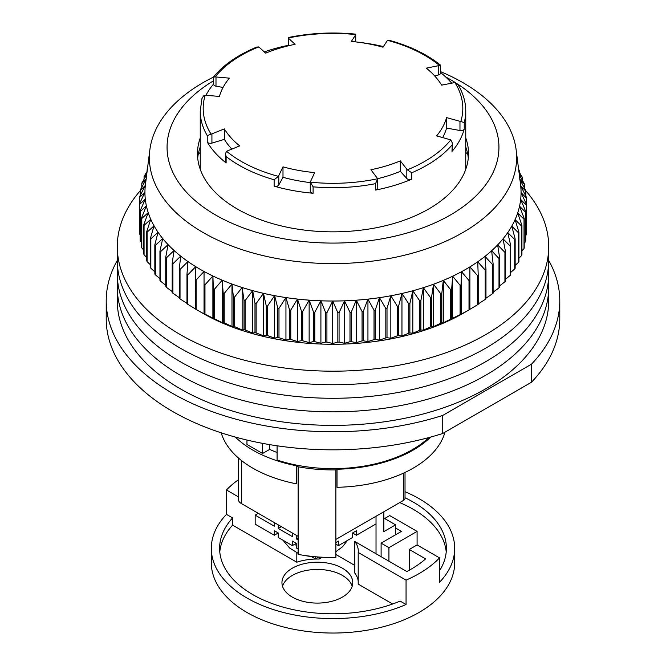 <?xml version="1.0" encoding="UTF-8"?>
<svg xmlns="http://www.w3.org/2000/svg" width="666" height="666" viewBox="0 0 666 666"><rect width="100%" height="100%" fill="white"/><g stroke="black" fill="none" stroke-linecap="round" stroke-linejoin="round"><path stroke-width="1" d="M117.283 260.448A226.781 130.927 0 0 0 106.219 300.841A226.781 130.927 0 0 0 172.644 393.423A226.781 130.927 0 0 0 442.74 415.418L531.46 364.194A226.781 130.927 0 0 0 559.781 300.841A226.781 130.927 0 0 0 548.717 260.448M106.219 300.841L106.219 318.906A226.781 130.927 0 0 0 172.644 411.488A226.781 130.927 0 0 0 442.74 433.483L442.74 415.418M531.46 364.194L531.46 382.259A226.781 130.927 0 0 0 559.781 318.906L559.781 300.841M531.46 382.259L442.74 433.483M428.862 437.562A112.288 64.827 180 0 1 277.089 460.031L277.089 445.795M264.294 51.898A132.75 76.64 180 0 1 271.645 49.509A132.75 76.64 180 0 1 288.228 45.321M359.224 42.349A132.75 76.64 180 0 1 383.408 46.578M440.526 72.527A132.75 76.64 180 0 1 451.665 83.117M465.75 169.331L465.75 111.056A132.75 76.64 180 0 1 464.252 122.544L464.252 128.971A132.75 76.64 180 0 1 451.989 151.465A3.322 1.915 0 0 0 452.331 150.608L452.331 142.999L450.79 139.877A129.82 74.95 180 0 1 407.317 169.822L411.738 172.76L411.738 179.187A132.75 76.64 180 0 1 394.355 185.439A132.75 76.64 180 0 1 375.516 190.085L375.516 183.658L377.689 178.738A129.82 74.95 180 0 1 310.281 182.159L314.652 172.594A115.051 66.425 0 0 1 282.992 166.841L278.413 176.365A129.82 74.95 180 0 1 226.557 151.274L239.71 145.896A115.051 66.425 0 0 1 224.375 128.904L211.114 134.166A129.82 74.95 180 0 1 205.186 95.246L203.496 95.979L201.94 98.576L200.25 111.056A132.75 76.64 180 0 0 207.243 135.598L211.114 134.166M439.876 65.593L438.744 65.659L438.744 74.858A3.322 1.915 180 0 0 440.526 73.16L440.517 65.126C426.923 54.221 409.723 45.912 388.919 40.218L387.229 40.726L383.008 47.203A115.051 66.425 0 0 0 351.348 41.45L355.569 34.973L355.569 41.883M288.311 37.995A129.82 74.95 180 0 1 355.719 34.565L355.369 34.116C332.542 31.901 310.214 33.034 288.386 37.512L288.603 38.378L295.096 44.306A115.051 66.425 0 0 0 279.828 48.118A115.051 66.425 0 0 0 265.667 53.163L259.174 47.228L256.993 46.978C238.311 54.654 223.876 64.56 213.686 76.69L213.669 84.341A3.322 1.915 0 0 0 215.992 86.172L215.992 76.973L215.21 76.848A129.82 74.95 180 0 1 258.683 46.911M375.516 183.658A132.75 76.64 180 0 1 313.103 186.83L313.103 193.257A132.75 76.64 180 0 1 274.134 186.172A3.322 1.915 0 0 0 278.771 185.031L278.771 175.832M274.134 186.172L274.134 179.753A132.75 76.64 180 0 1 226.124 156.51L226.124 162.937A132.75 76.64 180 0 1 207.243 142.024A3.322 1.915 0 0 0 211.921 143.107L211.921 133.916M205.96 95.246A132.75 76.64 180 0 1 213.669 83.899M411.738 179.187A3.322 1.915 180 0 1 406.826 178.53L400.333 171.337L400.333 160.881A115.051 66.425 180 0 1 370.904 169.738L377.689 178.738L377.772 188.27A3.322 1.915 180 0 1 375.516 190.085M400.333 171.337A115.051 66.425 180 0 1 377.672 178.688M400.333 160.881L407.317 169.822M451.989 151.465L452.331 142.999M464.252 128.971A3.322 1.915 180 0 1 459.973 130.511L446.578 128.072L446.578 117.616A115.051 66.425 0 0 1 436.613 135.889L450.79 139.877M446.578 128.072A115.051 66.425 180 0 1 442.674 137.546M464.252 122.544L459.973 121.312L459.973 130.511M465.75 111.056C465.717 101.931 463.136 93.132 458 84.649L454.886 82.559A129.82 74.95 180 0 1 460.814 121.478M438.744 65.659L426.29 68.148A115.051 66.425 0 0 1 441.625 85.14L454.886 82.559M438.744 74.858L434.781 76.049M214.011 77.073L215.21 76.848M223.052 87.454L215.992 86.172M215.992 76.973L229.387 78.147A115.051 66.425 0 0 0 219.422 96.428L205.186 95.246M231.793 149.067A115.051 66.425 180 0 1 224.375 139.361L211.921 143.107M226.124 162.937A3.322 1.915 180 0 1 225.474 161.796L225.474 153.788L226.557 151.274M226.124 156.51L225.474 153.788M274.134 179.753L278.413 176.365M310.281 182.592A115.051 66.425 180 0 1 282.992 177.298L278.771 185.031M313.103 193.257A3.322 1.915 180 0 1 310.281 191.358L310.281 182.159L313.103 186.83M446.578 117.616L459.973 121.312M224.375 139.361L224.375 128.904M282.992 177.298L282.992 166.841M140.268 190.701A215.717 124.542 0 0 0 117.283 246.645L117.283 287.287A215.717 124.542 0 0 0 180.461 375.358A215.717 124.542 0 0 0 415.551 402.356A215.717 124.542 0 0 0 548.717 287.287L548.717 300.841A215.717 124.542 0 0 1 415.551 415.9A215.717 124.542 0 0 1 180.461 388.902A215.717 124.542 0 0 1 117.283 300.841L117.283 287.287A215.717 124.542 0 0 0 180.461 375.358A215.717 124.542 0 0 0 415.551 402.356A215.717 124.542 0 0 0 548.717 287.287L548.717 273.743A215.717 124.542 0 0 1 415.551 388.802A215.717 124.542 0 0 1 180.461 361.805A215.717 124.542 0 0 0 415.551 388.802A215.717 124.542 0 0 0 548.717 273.743L548.717 260.19A215.717 124.542 0 0 1 415.551 375.258A215.717 124.542 0 0 1 180.461 348.26A215.717 124.542 0 0 0 415.551 375.258A215.717 124.542 0 0 0 548.717 260.19L548.717 246.645A215.717 124.542 0 0 0 525.782 190.751M440.526 71.628A183.641 106.019 180 0 1 462.853 82.601A183.641 106.019 180 0 1 516.142 149.808A183.641 106.019 180 0 1 409.448 253.971A183.641 106.019 180 0 1 203.147 232.542A183.641 106.019 180 0 1 149.858 149.808A183.641 106.019 180 0 1 213.669 76.981M149.858 149.808L145.446 184.49A188.062 108.575 0 0 0 145.33 185.464A188.062 108.575 0 0 0 144.938 192.283A188.062 108.575 0 0 0 145.288 199.101A188.062 108.575 0 0 0 146.387 205.886A188.062 108.575 0 0 0 148.21 212.629A188.062 108.575 0 0 0 150.774 219.289A188.062 108.575 0 0 0 154.054 225.841A188.062 108.575 0 0 0 158.033 232.259A188.062 108.575 0 0 0 162.712 238.528A188.062 108.575 0 0 0 168.057 244.605A188.062 108.575 0 0 0 174.059 250.483A188.062 108.575 0 0 0 180.686 256.135A188.062 108.575 0 0 0 187.912 261.53A188.062 108.575 0 0 0 195.704 266.65A188.062 108.575 0 0 0 200.016 269.222A188.062 108.575 0 0 0 204.046 271.478A188.062 108.575 0 0 0 212.895 275.999A188.062 108.575 0 0 0 222.219 280.186A188.062 108.575 0 0 0 231.984 284.032A188.062 108.575 0 0 0 242.141 287.512A188.062 108.575 0 0 0 252.664 290.617A188.062 108.575 0 0 0 263.495 293.34A188.062 108.575 0 0 0 274.608 295.662A188.062 108.575 0 0 0 285.947 297.569A188.062 108.575 0 0 0 297.477 299.067A188.062 108.575 0 0 0 309.141 300.15A188.062 108.575 0 0 0 320.904 300.799A188.062 108.575 0 0 0 332.709 301.024A188.062 108.575 0 0 0 344.513 300.824A188.062 108.575 0 0 0 356.277 300.191A188.062 108.575 0 0 0 367.948 299.134A188.062 108.575 0 0 0 379.487 297.652A188.062 108.575 0 0 0 390.834 295.762A188.062 108.575 0 0 0 401.956 293.465A188.062 108.575 0 0 0 412.812 290.759A188.062 108.575 0 0 0 423.343 287.679A188.062 108.575 0 0 0 433.524 284.215A188.062 108.575 0 0 0 443.306 280.386A188.062 108.575 0 0 0 452.647 276.215A188.062 108.575 0 0 0 461.521 271.711A188.062 108.575 0 0 0 465.984 269.222A188.062 108.575 0 0 0 469.888 266.9A188.062 108.575 0 0 0 477.722 261.788A188.062 108.575 0 0 0 484.973 256.402A188.062 108.575 0 0 0 491.633 250.766A188.062 108.575 0 0 0 497.66 244.905A188.062 108.575 0 0 0 503.038 238.828A188.062 108.575 0 0 0 507.75 232.576A188.062 108.575 0 0 0 511.771 226.157A188.062 108.575 0 0 0 515.084 219.614A188.062 108.575 0 0 0 517.673 212.962A188.062 108.575 0 0 0 519.547 206.227A188.062 108.575 0 0 0 520.67 199.434A188.062 108.575 0 0 0 521.062 192.616A188.062 108.575 0 0 0 520.712 185.797A188.062 108.575 0 0 0 520.554 184.49L516.142 149.808M445.679 76.956A165.934 95.804 180 0 1 450.333 79.545A165.934 95.804 180 0 1 455.411 82.609M457.509 83.949A165.934 95.804 180 0 1 446.57 217.133A165.934 95.804 180 0 1 215.667 215.026A165.934 95.804 180 0 1 213.669 80.711M519.347 174.975L524.209 183.516A193.598 111.771 180 0 1 524.4 184.224L519.613 179.004L525.732 190.484A193.598 111.771 180 0 1 525.849 191.2L520.712 185.797L526.498 197.494A193.598 111.771 180 0 1 526.531 198.21L521.062 192.616L526.498 204.512A193.598 111.771 180 0 1 526.456 205.228L520.67 199.434L525.732 211.522A193.598 111.771 180 0 1 525.616 212.229L519.547 206.227L524.209 218.49A193.598 111.771 180 0 1 524.017 219.197L517.673 212.962L521.936 225.383A193.598 111.771 180 0 1 521.661 226.082L515.084 219.614L518.906 232.184A193.598 111.771 180 0 1 518.556 232.875L511.771 226.157L515.151 238.869A193.598 111.771 180 0 1 514.726 239.535L507.75 232.576L510.672 245.396A193.598 111.771 180 0 1 510.181 246.045L503.038 238.828L505.494 251.748A193.598 111.771 180 0 1 504.928 252.381L497.66 244.905L499.633 257.9A193.598 111.771 180 0 1 499 258.516L491.633 250.766L493.115 263.828A193.598 111.771 180 0 1 492.424 264.419L484.973 256.402L485.972 269.505A193.598 111.771 180 0 1 485.206 270.071L477.722 261.788L478.213 274.916A193.598 111.771 180 0 1 477.397 275.449L469.888 266.9L469.888 280.036A193.598 111.771 180 0 1 469.014 280.544L461.521 271.711L461.03 284.848A193.598 111.771 180 0 1 460.098 285.314L452.647 276.215L451.656 289.319A193.598 111.771 180 0 1 450.674 289.76L443.306 280.386L441.816 293.448A193.598 111.771 180 0 1 440.792 293.848L433.524 284.215L431.551 297.211A193.598 111.771 180 0 1 430.477 297.569L423.343 287.679L420.887 300.591A193.598 111.771 180 0 1 419.788 300.915L412.812 290.759L409.881 303.579A193.598 111.771 180 0 1 408.749 303.863L401.956 293.465L398.576 306.169A193.598 111.771 180 0 1 397.411 306.41L390.834 295.762L387.013 308.333A193.598 111.771 180 0 1 385.822 308.533L379.487 297.652L375.233 310.081A193.598 111.771 180 0 1 374.026 310.239L367.948 299.134L363.286 311.397A193.598 111.771 180 0 1 362.063 311.505L356.277 300.191L351.215 312.279A193.598 111.771 180 0 1 349.991 312.346L344.513 300.824L339.077 312.72A193.598 111.771 180 0 1 337.845 312.737L332.709 301.024L326.923 312.72A193.598 111.771 180 0 1 325.682 312.695L320.904 300.799L314.785 312.279A193.598 111.771 180 0 1 313.553 312.212L309.141 300.15L302.714 311.397A193.598 111.771 180 0 1 301.498 311.288L297.477 299.067L290.767 310.081A193.598 111.771 180 0 1 289.56 309.923L285.947 297.569L278.987 308.333A193.598 111.771 180 0 1 277.805 308.133L274.608 295.662L267.424 306.169A193.598 111.771 180 0 1 266.258 305.927L263.495 293.34L256.119 303.579A193.598 111.771 180 0 1 254.978 303.296L252.664 290.617L245.113 300.591A193.598 111.771 180 0 1 244.014 300.266L242.141 287.512L234.449 297.211A193.598 111.771 180 0 1 233.391 296.845L231.984 284.032L224.184 293.448A193.598 111.771 180 0 1 223.16 293.048L222.219 280.186L214.344 289.319A193.598 111.771 180 0 1 213.37 288.877L212.895 275.999L204.97 284.848A193.598 111.771 180 0 1 204.046 284.374L204.046 313.936L196.112 309.415A193.598 111.771 180 0 1 196.104 309.415A193.598 111.771 180 0 1 195.238 308.916L195.704 266.65L187.787 274.916A193.598 111.771 180 0 1 186.971 274.384L187.912 261.53L180.028 269.505A193.598 111.771 180 0 1 179.279 268.947L180.686 256.135L172.885 263.828A193.598 111.771 180 0 1 172.194 263.236L174.059 250.483L166.367 257.9A193.598 111.771 180 0 1 165.742 257.284L168.057 244.605L160.506 251.748A193.598 111.771 180 0 1 159.948 251.107L162.712 238.528L155.328 245.396A193.598 111.771 180 0 1 154.837 244.738L158.033 232.259L150.849 238.869A193.598 111.771 180 0 1 150.433 238.195L154.054 225.841L147.094 232.184A193.598 111.771 180 0 1 146.753 231.502L150.774 219.289L144.064 225.383A193.598 111.771 180 0 1 143.806 224.692L148.21 212.629L141.791 218.49A193.598 111.771 180 0 1 141.6 217.782L146.387 205.886L140.268 211.522A193.598 111.771 180 0 1 140.151 210.814L145.288 199.101L139.502 204.512A193.598 111.771 180 0 1 139.469 203.804L144.938 192.283L139.502 197.494A193.598 111.771 180 0 1 139.544 196.778L145.33 185.464L140.268 190.484A193.598 111.771 180 0 1 140.384 189.777L146.453 178.671L141.791 183.516A193.598 111.771 180 0 1 141.983 182.817L146.686 174.733M200.25 137.879A135.514 78.238 0 0 0 197.486 153.605A135.514 78.238 0 0 0 237.179 208.933A135.514 78.238 0 0 0 384.856 225.891A135.514 78.238 0 0 0 468.514 153.605A135.514 78.238 0 0 0 465.75 137.879M200.25 146.911A135.514 78.238 0 0 0 197.71 158.125M200.25 152.397A157.642 91.017 0 0 0 198.268 154.229M469.888 309.415A193.598 111.771 0 0 1 469.014 309.923L461.03 314.227A193.598 111.771 0 0 1 460.098 314.693L451.656 318.698A193.598 111.771 0 0 1 450.674 319.139L443.306 322.844L441.816 322.827A193.598 111.771 0 0 1 440.792 323.226L433.524 326.665L431.551 326.59A193.598 111.771 0 0 1 430.477 326.948L423.343 330.128L420.887 329.97A193.598 111.771 0 0 1 419.788 330.294L412.812 333.216L409.881 332.958A193.598 111.771 0 0 1 408.749 333.241L401.956 335.914L398.576 335.547A193.598 111.771 0 0 1 397.411 335.789L390.834 338.22L387.013 337.72A193.598 111.771 0 0 1 385.822 337.912L379.487 340.11L375.233 339.46A193.598 111.771 0 0 1 374.026 339.618L367.948 341.583L363.286 340.776A193.598 111.771 0 0 1 362.063 340.892L356.277 342.64L351.215 341.658A193.598 111.771 0 0 1 349.991 341.725L344.513 343.273L339.077 342.099A193.598 111.771 0 0 1 337.845 342.116L332.709 343.481L326.923 342.099A193.598 111.771 0 0 1 325.682 342.074L320.904 343.256L314.785 341.658A193.598 111.771 0 0 1 313.553 341.591L309.141 342.599L302.714 340.776A193.598 111.771 0 0 1 301.498 340.667L297.477 341.525L290.767 339.46A193.598 111.771 0 0 1 289.56 339.302L285.947 340.026L278.987 337.72A193.598 111.771 0 0 1 277.805 337.512L274.608 338.112L267.424 335.547A193.598 111.771 0 0 1 266.258 335.306L263.495 335.789L256.119 332.958A193.598 111.771 180 0 1 254.978 332.675L252.664 333.075L245.113 329.97A193.598 111.771 180 0 1 244.014 329.645L242.141 329.97L234.449 326.59A193.598 111.771 180 0 1 233.391 326.223L231.984 326.482L224.184 322.827A193.598 111.771 180 0 1 223.16 322.427L222.219 322.644L214.344 318.698A193.598 111.771 180 0 1 213.37 318.265L204.97 314.227A193.598 111.771 180 0 1 204.046 313.753L204.046 271.478L196.112 280.036L196.112 309.415L202.364 313.028A184.74 106.66 0 0 0 463.636 313.028L469.888 309.415L469.888 280.036M526.498 227.639L526.531 198.21M525.732 235.523L526.456 234.607A193.598 111.771 0 0 0 526.498 233.899L526.498 204.512M524.209 243.256L525.616 241.616A193.598 111.771 0 0 0 525.732 240.901L525.732 211.522M521.936 250.832L524.017 248.576A193.598 111.771 0 0 0 524.209 247.869L524.209 218.49M518.906 258.241L521.661 255.461A193.598 111.771 0 0 0 521.936 254.77L521.936 225.383M515.151 265.459L518.556 262.254A193.598 111.771 0 0 0 518.906 261.572L518.906 232.184M510.672 272.477L514.726 268.914A193.598 111.771 0 0 0 515.151 268.248L515.151 238.869M505.494 279.279L510.181 275.424A193.598 111.771 0 0 0 510.672 274.775L510.672 245.396M499.633 285.847L504.928 281.76A193.598 111.771 0 0 0 505.494 281.127L505.494 251.748M493.115 292.158L499 287.895A193.598 111.771 0 0 0 499.633 287.279L499.633 257.9M485.972 298.185L492.424 293.798A193.598 111.771 0 0 0 493.115 293.207L493.115 263.828M477.722 304.237L485.206 299.45A193.598 111.771 0 0 0 485.972 298.892L485.972 269.505M469.888 309.349L477.397 304.837A193.598 111.771 0 0 0 478.213 304.304L478.213 274.916M196.112 280.036A193.598 111.771 180 0 1 195.238 279.529M146.836 173.543L144.064 176.623A193.598 111.771 180 0 1 144.339 175.924L147.103 171.428M147.352 169.514L147.094 169.822A193.598 111.771 180 0 1 147.377 169.256M518.639 169.397L518.906 169.822A193.598 111.771 180 0 1 519.247 170.504L518.689 169.813M518.922 171.645L521.936 176.623A193.598 111.771 180 0 1 522.194 177.322L519.205 173.868M468.29 158.125A135.514 78.238 0 0 0 465.75 146.911M204.97 314.227L204.97 284.848M187.787 274.916L187.787 304.304A193.598 111.771 180 0 1 186.971 303.763L186.971 274.384M195.704 309.107L187.787 304.304M212.895 318.456L212.895 275.999M213.37 318.265L213.37 288.877M214.344 318.698L214.344 289.319M467.732 154.229A157.642 91.017 0 0 0 465.75 152.397M180.028 269.505L180.028 298.892A193.598 111.771 180 0 1 179.279 298.326L179.279 268.947M186.971 303.38L180.028 298.892M222.219 322.644L222.219 280.186M223.16 322.427L223.16 293.048M224.184 322.827L224.184 293.448M172.885 263.828L172.885 293.207A193.598 111.771 180 0 1 172.194 292.615L172.194 263.236M179.279 297.627L172.885 293.207M231.984 326.482L231.984 284.032M233.391 326.223L233.391 296.845M234.449 326.59L234.449 297.211M166.367 257.9L166.367 287.279A193.598 111.771 180 0 1 165.742 286.663L165.742 257.284M172.194 291.575L166.367 287.279M242.141 329.97L242.141 287.512M244.014 329.645L244.014 300.266M245.113 329.97L245.113 300.591M160.506 251.748L160.506 281.127A193.598 111.771 180 0 1 159.948 280.494L159.948 251.107M165.742 285.256L160.506 281.127M252.664 333.075L252.664 290.617M254.978 332.675L254.978 303.296M256.119 332.958L256.119 303.579M155.328 245.396L155.328 274.775L159.948 278.671M263.495 335.789L263.495 293.34M155.328 274.775A193.598 111.771 180 0 1 154.837 274.117L154.837 244.738M150.433 238.195L150.433 267.574A193.598 111.771 0 0 0 150.849 268.248L154.837 271.853M146.753 231.502L146.753 260.881A193.598 111.771 0 0 0 147.094 261.572L150.433 264.818M143.806 224.692L143.806 254.071A193.598 111.771 0 0 0 144.064 254.77L146.753 257.575M141.6 217.782L141.6 247.161A193.598 111.771 0 0 0 141.791 247.869L143.806 250.141M140.151 210.814L140.151 240.193A193.598 111.771 0 0 0 140.268 240.901L141.6 242.541M139.469 203.804L139.469 233.183A193.598 111.771 0 0 0 139.502 233.899L140.151 234.765M266.258 335.306L266.258 305.927M267.424 335.547L267.424 306.169M150.849 238.869L150.849 268.248M274.608 338.112L274.608 295.662M277.805 337.512L277.805 308.133M278.987 337.72L278.987 308.333M147.094 232.184L147.094 261.572M285.947 340.026L285.947 297.569M289.56 339.302L289.56 309.923M290.767 339.46L290.767 310.081M144.064 225.383L144.064 254.77M297.477 341.525L297.477 299.067M301.498 340.667L301.498 311.288M302.714 340.776L302.714 311.397M141.791 218.49L141.791 247.869M309.141 342.599L309.141 300.15M313.553 341.591L313.553 312.212M314.785 341.658L314.785 312.279M140.268 211.522L140.268 240.901M320.904 343.256L320.904 300.799M325.682 342.074L325.682 312.695M326.923 342.099L326.923 312.72M139.502 204.512L139.502 233.899M332.709 343.481L332.709 301.024M337.845 342.116L337.845 312.737M339.077 342.099L339.077 312.72M139.502 197.494L139.502 203.729M344.513 343.273L344.513 300.824M349.991 341.725L349.991 312.346M351.215 341.658L351.215 312.279M140.268 190.484L140.268 195.354M356.277 342.64L356.277 300.191M362.063 340.892L362.063 311.505M363.286 340.776L363.286 311.397M141.791 183.516L141.791 187.188M367.948 341.583L367.948 299.134M374.026 339.618L374.026 310.239M375.233 339.46L375.233 310.081M144.064 176.623L144.064 179.221M379.487 340.11L379.487 297.652M385.822 337.912L385.822 308.533M387.013 337.72L387.013 308.333M147.094 169.822L147.094 171.445M390.834 338.22L390.834 295.762M397.411 335.789L397.411 306.41M398.576 335.547L398.576 306.169M401.956 335.914L401.956 293.465M408.749 333.241L408.749 303.863M409.881 332.958L409.881 303.579M412.812 333.216L412.812 290.759M419.788 330.294L419.788 300.915M420.887 329.97L420.887 300.591M423.343 330.128L423.343 287.679M430.477 326.948L430.477 297.569M431.551 326.59L431.551 297.211M433.524 326.665L433.524 284.215M440.792 323.226L440.792 293.848M441.816 322.827L441.816 293.448M443.306 322.844L443.306 280.386M450.674 319.139L450.674 289.76M451.656 318.698L451.656 289.319M452.647 318.664L452.647 276.215M460.098 314.693L460.098 285.314M461.03 314.227L461.03 284.848M461.521 314.169L461.521 271.711M469.014 309.923L469.014 280.544M477.397 304.837L477.397 275.449M485.206 299.45L485.206 270.071M492.424 293.798L492.424 264.419M499 287.895L499 258.516M504.928 281.76L504.928 252.381M510.181 275.424L510.181 246.045M514.726 268.914L514.726 239.535M518.556 262.254L518.556 232.875M521.661 255.461L521.661 226.082M524.017 248.576L524.017 219.197M525.616 241.616L525.616 212.229M526.456 234.607L526.456 205.228M525.849 196.162L525.849 191.2M524.4 187.962L524.4 184.224M522.194 179.97L522.194 177.322M519.247 172.186L519.247 170.504M117.283 273.743A215.717 124.542 0 0 0 180.461 361.805A215.717 124.542 0 0 1 117.283 273.743M117.283 260.19A215.717 124.542 0 0 0 180.461 348.26A215.717 124.542 0 0 1 117.283 260.19M117.283 246.645A215.717 124.542 0 0 0 180.461 334.707A215.717 124.542 0 0 0 415.551 361.705A215.717 124.542 0 0 0 548.717 246.645M430.669 437.071A113.395 65.468 180 0 1 337.013 469.23L337.013 487.296A113.395 65.468 0 0 0 444.971 432.192M269.68 444.63L269.68 449.4A101.224 58.442 0 0 0 277.089 452.522M262.595 443.365L262.595 453.488L246.953 444.455L246.953 440.043M262.595 453.488L269.68 449.4M221.204 432.817A113.395 65.468 0 0 0 296.387 483.832L296.387 465.767L298.127 466.774L298.127 554.387A114.494 66.101 0 0 0 335.872 557.509L335.872 469.896A114.494 66.101 180 0 1 298.127 466.774M335.872 469.896L337.013 469.23M296.387 465.767A113.395 65.468 180 0 1 235.331 437.071M298.127 536.321L241.475 503.621L241.475 460.522M405.02 472.435L405.02 498.201A5.528 3.197 180 0 1 403.405 500.457L335.872 539.443M238.237 457.825L238.237 499.1A11.064 6.385 0 0 0 241.475 503.621M354.803 565.434L335.872 554.503M376.024 516.267L376.024 553.746M383.849 518.073L395.579 524.85L383.849 531.618L383.849 511.746M395.579 524.85L395.579 534.781M405.02 491.699A121.687 70.255 180 0 1 419.047 498.651A121.687 70.255 180 0 1 454.687 548.334L454.687 562.787A121.687 70.255 180 0 1 379.57 627.688A121.687 70.255 180 0 1 246.953 612.462A121.687 70.255 180 0 1 211.313 562.787L211.313 548.334A121.687 70.255 180 0 1 226.473 514.377L226.473 489.985A121.687 70.255 180 0 1 238.237 479.87M454.687 548.334A121.687 70.255 180 0 1 439.527 582.284L439.527 557.9A121.687 70.255 180 0 1 406.06 580.128L406.06 604.512A121.687 70.255 180 0 1 246.953 598.01A121.687 70.255 180 0 1 211.313 548.334M352.197 586.263A35.398 20.438 0 0 0 342.391 575.424A35.398 20.438 0 0 0 306.768 570.379A35.398 20.438 0 0 0 282.509 586.263M342.391 568.198A35.398 20.438 180 0 1 352.755 582.65A35.398 20.438 180 0 1 330.902 601.54A35.398 20.438 180 0 1 292.324 597.102A35.398 20.438 180 0 1 281.951 582.65A35.398 20.438 180 0 1 303.804 563.769A35.398 20.438 180 0 1 342.391 568.198M439.527 570.754A113.395 65.468 0 0 0 446.395 548.334A113.395 65.468 0 0 0 413.178 502.039A113.395 65.468 0 0 0 405.02 497.768M446.22 551.947A113.395 65.468 0 0 0 413.178 509.265A113.395 65.468 0 0 0 399.683 502.605M226.473 489.985L238.237 496.778M226.473 514.377L232.592 517.907L232.592 525.133L296.811 562.212L296.811 552.722M232.592 517.907A113.395 65.468 0 0 0 219.605 548.334A113.395 65.468 0 0 0 281.785 606.743A113.395 65.468 0 0 0 400.133 601.09L406.06 604.512M406.06 580.128L358.208 552.497L358.208 584.107L392.657 604.004M439.527 557.9L417.091 544.946L409.265 549.458L425.599 558.891A110.623 63.869 180 0 1 406.801 571.52L354.803 541.5A40.934 23.635 180 0 1 358.283 551.04A40.934 23.635 180 0 1 358.208 552.497M384.632 518.523L389.71 515.584L417.091 531.393L417.091 544.946M358.208 581.193A40.934 23.635 0 0 0 354.803 573.11L354.803 541.5M319.139 557.042L319.139 559.049L322.261 557.242M319.139 559.049A40.934 23.635 0 0 0 296.811 562.212M232.592 525.133A113.395 65.468 0 0 0 219.78 551.947M388.927 561.205L388.927 547.652L417.091 531.393M381.11 556.684L381.11 543.14L388.927 547.652M409.265 549.458L409.265 570.204M395.579 528.005L401.448 531.393L381.11 543.14M335.872 542.607L338.478 541.1L338.478 545.62L352.555 537.487L352.555 532.975L356.468 535.231L375.632 524.167M274.334 535.231L274.334 530.719L278.246 532.975L274.334 535.231L255.17 524.167L255.17 515.134L274.334 526.198L274.334 522.585M258.3 513.328L255.17 515.134M356.468 535.231L356.468 530.719L352.555 532.975M315.401 556.743L315.401 558.941L318.739 557.017M278.246 532.975L278.246 537.487L292.324 545.62L296.237 543.364L296.237 547.877L298.127 548.967M310.772 556.268L315.401 558.941M335.872 544.122L338.478 545.62M298.127 537.753L296.237 538.844L298.127 539.935M292.324 545.62L292.324 541.1L296.237 543.364M296.237 535.231L296.237 538.844M278.246 524.841L278.246 528.454L292.324 536.588L292.324 532.975M281.368 526.648L278.246 528.454M451.989 145.038A132.75 76.64 180 0 1 411.738 172.76M288.603 45.738L288.603 38.378M207.243 142.024L207.243 135.598M406.826 169.331L406.826 178.53M387.587 40.36A129.82 74.95 180 0 1 439.443 65.459M403.405 473.193L403.405 500.457M335.872 544.721A35.723 20.621 0 0 0 336.48 544.472M294.314 544.472A35.723 20.621 0 0 0 296.237 545.229M288.228 37.704L288.228 45.829M200.25 169.331L200.25 111.056M355.719 34.499L355.719 41.908M202.364 313.028L196.104 309.415M347.494 540.417L342.557 546.736L335.872 551.723M283.833 541.283L289.66 548.035L298.127 553.338M303.779 555.344L311.522 556.701"/></g></svg>
